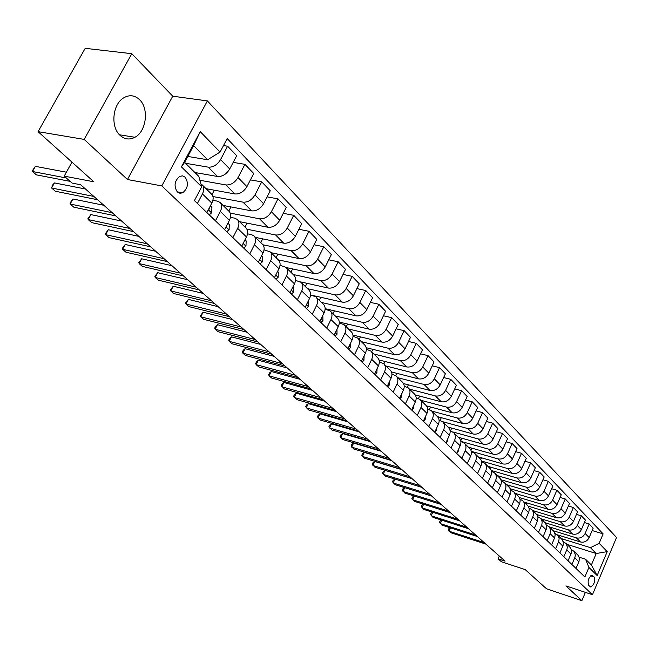 <?xml version="1.0" encoding="UTF-8"?>
<svg xmlns="http://www.w3.org/2000/svg" width="649" height="649" viewBox="0 0 649 649"><rect width="100%" height="100%" fill="white"/><g stroke="black" fill="none" stroke-linecap="round" stroke-linejoin="round"><path stroke-width="0.97" d="M120 135.3C124.608 139.397 129.581 140.062 134.927 137.28C146.358 131.52 149.221 108.618 139.567 99.678C134.627 95.087 129.248 94.527 123.44 97.999C112.488 104.53 110.468 126.993 120 135.3M177.339 191.95L179.838 193.248L182.604 192.85C187.967 188.437 188.827 183.221 185.192 177.209L182.604 175.863L179.724 176.341C174.476 180.868 173.681 186.076 177.339 191.95M131.804 53.697L85.206 48.318L38.072 131.658L84.175 139.397L127.472 179.522L161.812 185.914L207.38 100.911L172.739 96.198L131.804 53.697L84.175 139.397M161.812 185.914L592.464 594.711L616.55 537.477L207.38 100.911M592.464 594.711L565.92 585.893L581.877 600.682L585.39 592.359M581.877 600.682L546.547 588.805L525.236 569.635L501.417 561.758L498.091 558.83L505.06 561.125L80.695 184.762L72.104 183.091L64.202 176.122L93.821 181.785L38.072 131.658M594.07 576.929L592.123 575.298C588.546 577.391 587.386 580.733 588.627 585.341L590.558 586.939C594.127 584.887 595.295 581.545 594.07 576.929L590.679 575.825M599.141 543.302L607.213 551.634L597.145 575.525L588.919 567.437L585.56 559.235L591.377 564.995L596.236 553.516L590.476 547.675L599.141 543.302L603.132 533.876L227.191 138.57L220.052 152.085L207.599 159.768L193.605 145.587L184.649 162.372L198.797 176.374L201.709 186.807L181.42 166.866L200.241 131.642L220.052 152.085M201.709 186.807L194.432 200.573L584.871 576.977L588.919 567.437M71.974 162.136L64.202 176.122M499.316 556.039L498.091 558.83M567.088 544.381L596.236 553.516L607.213 551.634M585.56 559.235L579.159 557.207M215.436 220.822L220.344 211.428C222.177 207.583 222.047 204.565 219.954 202.383L217.407 201.158L212.888 200.306M232.877 237.631L237.672 228.359C239.465 224.562 239.311 221.577 237.218 219.394L234.687 218.161L230.5 217.342M249.76 253.905L254.449 244.754C256.201 241.006 256.031 238.045 253.937 235.863L251.423 234.622L247.545 233.835M266.114 269.676L270.706 260.638C272.418 256.939 272.231 254.002 270.138 251.828L264.054 249.824M281.966 284.96L286.46 276.036C288.132 272.377 287.929 269.465 285.844 267.299L280.035 265.327M297.339 299.781L301.736 290.971C303.375 287.353 303.156 284.465 301.079 282.307L295.53 280.368M312.258 314.157L316.566 305.452C318.164 301.882 317.929 299.019 315.86 296.869L310.555 294.962M326.731 328.11L330.958 319.519C332.523 315.982 332.272 313.151 330.211 311.009L325.133 309.127M340.79 341.666L344.927 333.172C346.461 329.684 346.201 326.869 344.14 324.735L339.273 322.886M354.443 354.833L358.499 346.436C360.008 342.988 359.733 340.198 357.68 338.072L353.015 336.255M367.715 367.626L371.699 359.327C373.167 355.92 372.883 353.153 370.839 351.036L366.361 349.251M380.614 380.063L384.524 371.861C385.968 368.486 385.668 365.752 383.632 363.643L379.332 361.891M393.164 392.158L397.001 384.054C398.413 380.72 398.113 378.002 396.085 375.901L391.947 374.181M405.374 403.929L409.138 395.914C410.525 392.621 410.217 389.927 408.197 387.834L404.213 386.147M417.258 415.384L420.958 407.458C422.321 404.205 421.996 401.536 419.984 399.451L416.155 397.796M428.827 426.539L432.461 418.702C433.8 415.482 433.467 412.837 431.463 410.768L427.78 409.138M440.103 437.41L443.673 429.654C444.987 426.466 444.646 423.846 442.65 421.785L439.097 420.179M451.079 447.997L454.592 440.33C455.882 437.175 455.533 434.57 453.554 432.526L450.122 430.952M461.788 458.316L465.236 450.731C466.501 447.607 466.152 445.027 464.181 442.991L460.863 441.442M472.221 468.375L475.62 460.871C476.861 457.788 476.504 455.225 474.541 453.197L471.336 451.68M482.402 478.191L485.744 470.768C486.961 467.71 486.596 465.171 484.641 463.159L481.55 461.658M492.331 487.764L495.617 480.414C496.818 477.396 496.453 474.881 494.506 472.87L491.512 471.401M502.026 497.11L505.255 489.841C506.439 486.839 506.066 484.349 504.127 482.353L501.231 480.909M511.485 506.228L514.665 499.032C515.833 496.071 515.452 493.597 513.529 491.609L510.722 490.19M520.725 515.136L523.857 508.013C525 505.076 524.619 502.626 522.705 500.655L519.979 499.251M529.746 523.832L532.837 516.782C533.957 513.878 533.567 511.444 531.669 509.481L529.032 508.11M538.565 532.334L541.826 524.798L542.215 521.934L540.795 518.494L537.867 516.758M547.18 540.641L550.393 533.178L550.774 530.347L549.354 526.923L546.499 525.211M555.609 548.762L558.765 541.371L559.138 538.565L557.718 535.165L554.944 533.478M563.843 556.696L566.958 549.379L567.34 547.148L566.228 543.627L563.194 541.566M571.899 564.46L574.965 557.215L575.339 555L574.235 551.512L571.266 549.468M561.166 538.548L590.476 547.675M557.377 534.808L580.482 541.98C584.278 542.734 587.167 541.266 589.146 537.591L593.17 528.148L589.178 523.978L584.4 522.542M553.224 530.72L576.417 537.891C580.23 538.638 583.135 537.161 585.13 533.462L589.178 523.978M549.346 526.907L572.621 534.07C576.45 534.817 579.37 533.332 581.374 529.616L585.455 520.084L581.374 515.825L576.482 514.365M545.111 522.729L568.467 529.884C572.313 530.631 575.241 529.13 577.261 525.398L581.374 515.825M541.144 518.827L564.589 525.982C568.451 526.72 571.396 525.219 573.424 521.463L577.561 511.842L573.391 507.486L568.378 506.001M536.755 514.535L560.347 521.707C564.216 522.445 567.177 520.928 569.222 517.156L573.391 507.486M532.764 510.56L556.38 517.715C560.265 518.446 563.243 516.92 565.303 513.132L569.498 503.421L565.23 498.959L560.095 497.459M528.148 506.139L552.039 513.343C555.942 514.073 558.927 512.532 561.004 508.727L565.23 498.959M524.189 502.115L547.983 509.254C551.901 509.984 554.903 508.435 556.996 504.614L561.247 494.806L556.891 490.246L551.626 488.713M519.305 497.548L543.538 504.784C547.472 505.514 550.49 503.949 552.599 500.103L556.891 490.246M515.428 493.483L539.392 500.606C543.343 501.328 546.377 499.762 548.494 495.893L552.81 485.987L548.348 481.323L542.953 479.773M510.211 488.746L534.849 496.031C538.808 496.753 541.858 495.171 543.992 491.277L548.348 481.323M506.455 484.649L530.606 491.755C534.581 492.477 537.648 490.879 539.79 486.969L544.178 476.966L539.611 472.196L534.07 470.622M500.866 479.725L525.95 487.075C529.949 487.788 533.024 486.182 535.19 482.248L539.611 472.196M497.28 475.603L521.609 482.694C525.617 483.408 528.708 481.793 530.89 477.842L535.344 467.734L530.671 462.851L524.984 461.252M491.269 470.484L516.847 477.899C520.871 478.613 523.986 476.983 526.177 473.007L530.671 462.851M487.886 466.355L512.394 473.421C516.442 474.127 519.565 472.488 521.772 468.497L526.298 458.283L521.512 453.286L515.679 451.663M481.404 461.025L507.518 468.513C511.582 469.211 514.722 467.556 516.953 463.548L521.512 453.286M478.272 456.88L502.967 463.93C507.039 464.627 510.203 462.956 512.442 458.924L517.034 448.613L512.134 443.486L506.139 441.839M471.271 451.323L497.97 458.9C502.066 459.589 505.238 457.91 507.494 453.854L512.134 443.486M468.432 447.177L493.305 454.203C497.41 454.884 500.606 453.189 502.878 449.116L507.55 438.7L502.521 433.443L496.371 431.78M460.855 441.385L488.186 449.043C492.315 449.733 495.52 448.021 497.815 443.924L502.521 433.443M458.34 437.248L483.408 444.232C487.545 444.914 490.774 443.186 493.078 439.065L497.832 428.543L492.68 423.156L486.352 421.469M452.742 431.909L478.159 438.951C482.321 439.624 485.566 437.888 487.886 433.743L492.68 423.156M448.013 427.066L473.259 434.019C477.437 434.684 480.698 432.932 483.034 428.77L487.861 418.126L482.58 412.61L476.082 410.898M442.513 421.663L467.888 428.6C472.074 429.265 475.352 427.504 477.713 423.31L482.58 412.61M437.426 416.634L462.859 423.546C467.069 424.203 470.363 422.426 472.74 418.207L477.648 407.458L472.237 401.804L465.544 400.06M431.804 411.101L457.35 417.988C461.577 418.646 464.887 416.853 467.28 412.61L472.237 401.804M426.507 405.917L452.191 412.796C456.434 413.445 459.768 411.636 462.177 407.377L467.175 396.515L461.617 390.706L454.73 388.946M420.803 400.263L446.536 407.101C450.795 407.742 454.146 405.925 456.58 401.642L461.617 390.706M415.198 394.9L441.247 401.78C445.522 402.412 448.889 400.579 451.347 396.271L456.425 385.279L450.722 379.324L443.632 377.54M409.519 389.14L435.447 395.939C439.738 396.563 443.129 394.714 445.603 390.373L450.722 379.324M403.524 383.575L430.019 390.471C434.327 391.096 437.734 389.222 440.225 384.865L445.392 373.759L439.543 367.642L432.242 365.833M397.934 377.734L424.057 384.468C428.389 385.084 431.812 383.202 434.327 378.813L439.543 367.642M392.353 374.286L391.931 373.873M391.469 371.942L418.483 378.862C422.84 379.47 426.279 377.564 428.811 373.159L434.067 361.931L428.064 355.652L420.536 353.819M386.05 366.02L412.366 372.696C416.739 373.297 420.195 371.382 422.75 366.945L428.064 355.652M379.884 362.028L379.316 361.469M379.024 359.984L406.647 366.936C411.028 367.529 414.508 365.598 417.088 361.136L422.442 349.779L416.269 343.329L408.513 341.471M373.84 353.997L400.36 360.609C404.765 361.193 408.27 359.246 410.866 354.752L416.269 343.329M367.058 349.43L366.344 348.724M366.19 347.694L394.478 354.687C398.9 355.263 402.421 353.299 405.041 348.781L410.493 337.293L404.149 330.674L396.15 328.792M361.306 341.642L388.021 348.188C392.467 348.756 396.004 346.769 398.648 342.226L404.149 330.674M353.875 336.466L352.999 335.606M352.942 335.054L381.977 342.096C386.439 342.664 390 340.66 392.661 336.085L398.218 324.468L391.696 317.661L383.437 315.763M348.424 328.954L375.341 335.411C379.819 335.963 383.397 333.943 386.09 329.343L391.696 317.661M340.311 323.137L339.273 322.107M339.265 322.058L369.127 329.157C373.621 329.7 377.223 327.656 379.933 323.032L385.595 311.285L378.894 304.276L370.36 302.361M335.184 315.909L362.304 322.285C366.815 322.813 370.441 320.752 373.175 316.104L378.894 304.276M326.35 309.411L325.757 308.835L355.912 315.844C360.438 316.371 364.089 314.294 366.839 309.614L372.615 297.721L365.72 290.517L356.901 288.586M321.563 302.491L348.886 308.778C353.437 309.289 357.104 307.188 359.887 302.475L365.72 290.517M311.982 295.287L342.307 302.15C346.882 302.653 350.565 300.536 353.372 295.798L359.254 283.767L352.156 276.344L343.045 274.405M307.561 288.691L335.079 294.873C339.67 295.36 343.378 293.226 346.209 288.456L352.156 276.344M300.56 281.893L328.313 288.059C332.913 288.537 336.644 286.371 339.508 281.577L345.511 269.4L338.202 261.766L328.767 259.803M293.145 274.486L320.866 280.563C325.49 281.025 329.246 278.843 332.134 274.016L338.202 261.766M286.079 267.526L313.897 273.537C318.537 273.992 322.318 271.793 325.222 266.934L331.347 254.611L323.819 246.742L314.059 244.77M278.299 259.868L306.231 265.814C310.887 266.26 314.692 264.038 317.629 259.146L323.819 246.742M271.022 252.688L299.043 258.586C303.724 259.016 307.545 256.769 310.514 251.844L316.769 239.376L309.005 231.263L298.889 229.292M262.959 244.795L291.141 250.628C295.847 251.041 299.692 248.77 302.685 243.813L309.005 231.263M255.511 237.412L283.735 243.172C288.456 243.57 292.326 241.282 295.352 236.293L301.736 223.67L293.729 215.306L283.248 213.326M246.936 229.219L275.59 234.962C280.327 235.352 284.23 233.04 287.28 228.018L293.729 215.306M239.522 221.666L267.948 227.272C272.71 227.653 276.628 225.308 279.711 220.254L286.233 207.469L277.983 198.845L267.096 196.874M230.265 213.14L259.551 218.81C264.33 219.175 268.272 216.807 271.387 211.72L277.983 198.845M223.045 205.425L251.666 210.876C256.469 211.225 260.436 208.832 263.575 203.713L270.244 190.765L261.725 181.866L250.425 179.895M212.937 196.533L242.994 202.147C247.813 202.472 251.812 200.054 254.984 194.895L261.725 181.866M206.041 188.672L234.857 193.954C239.7 194.262 243.716 191.82 246.92 186.628L253.735 173.518L244.941 164.335L233.194 162.372M199.884 180.268L225.909 184.941C230.76 185.225 234.808 182.758 238.045 177.534L244.941 164.335M194.887 172.504L217.504 176.479C222.38 176.747 226.452 174.257 229.722 168.991L236.69 155.711L227.604 146.22L223.491 145.571M185.557 163.272L208.256 167.158C213.148 167.418 217.245 164.895 220.555 159.589L227.604 146.22M187.812 156.45L207.599 159.768M576.012 568.435L579.062 561.223L579.338 557.945L578.324 555.544L573.781 550.977M603.132 533.876L592.148 530.541M559.649 535.514L559.187 536.593M568.053 560.76L571.144 553.475L571.428 550.165L570.414 547.748L565.782 543.091M551.715 527.629L551.228 528.757M543.611 519.573L543.099 520.749M559.909 552.907L563.048 545.558L563.413 542.759L562.326 539.781L557.596 535.036M535.328 511.339L534.792 512.564M551.585 544.884L554.773 537.461L555.146 534.638L554.059 531.636L549.232 526.785M526.866 502.918L526.307 504.2M543.075 536.674L546.304 529.178L546.62 525.779L545.274 522.899L540.674 518.356M518.21 494.311L517.618 495.641M534.362 528.278L537.64 520.701L537.972 517.277L536.95 514.787L531.912 509.725M509.36 485.501L508.735 486.896M525.447 519.679L528.554 512.596C529.681 509.676 529.3 507.234 527.394 505.271L522.956 500.898M500.306 476.488L499.657 477.94M516.32 510.885L519.476 503.729C520.628 500.777 520.247 498.318 518.324 496.339L513.781 491.861M491.042 467.264L490.344 468.813M506.974 501.88L510.179 494.643C511.347 491.666 510.974 489.184 509.043 487.196L504.387 482.605M481.558 457.821L480.771 459.557M497.402 492.648L500.663 485.347C501.847 482.337 501.474 479.83 499.543 477.834L494.757 473.121M471.847 448.143L470.914 450.203M487.602 483.197L490.912 475.814C492.12 472.772 491.747 470.249 489.8 468.237L484.9 463.41M461.91 438.237L460.741 440.801M477.55 473.51L480.917 466.047C482.142 462.98 481.785 460.433 479.822 458.405L474.792 453.456M451.728 428.089L450.382 431.017M467.248 463.581L470.671 456.036C471.92 452.929 471.563 450.365 469.6 448.329L464.433 443.251M441.296 417.68L440.022 420.438M456.685 453.391L460.165 445.774C461.439 442.634 461.09 440.046 459.111 438.002L453.813 432.778M430.603 407.012L429.403 409.576M445.847 442.942L449.384 435.244C450.682 432.072 450.341 429.46 448.354 427.407L442.91 422.045M419.635 396.068L418.508 398.486M434.725 432.226L438.326 424.438C439.649 421.233 439.316 418.597 437.321 416.536L431.731 411.028M408.391 384.841L407.296 387.177M423.31 421.225L426.977 413.348C428.324 410.103 427.999 407.45 425.995 405.374L420.244 399.711M396.855 373.321L395.76 375.633M411.596 409.925L415.328 401.958C416.699 398.681 416.382 396.004 414.362 393.919L408.456 388.102M385.019 361.493L383.884 363.886L390.146 370.06C392.183 372.161 392.483 374.895 391.055 378.245L387.185 386.39M399.557 398.316L403.353 390.26C404.757 386.95 404.441 384.24 402.421 382.147L396.344 376.169M372.875 349.349L371.666 351.855M360.398 336.863L359.124 339.492M374.465 374.132L378.408 365.89C379.868 362.499 379.576 359.749 377.54 357.631L371.106 351.296M347.58 324.038L346.233 326.796M361.388 361.525L365.411 353.186C366.896 349.754 366.62 346.98 364.568 344.862L357.948 338.34M334.405 310.847L332.986 313.743M347.937 348.554L352.034 340.117C353.551 336.644 353.283 333.846 351.231 331.72L344.408 325.003M320.866 297.274L319.357 300.317M334.089 335.209L338.275 326.666C339.825 323.153 339.565 320.33 337.504 318.197L330.479 311.269M306.945 283.313L305.346 286.509M319.835 321.466L324.102 312.818C325.684 309.265 325.441 306.417 323.372 304.276L316.128 297.137M292.618 268.937L290.922 272.304M305.152 307.31L309.508 298.556C311.122 294.962 310.895 292.091 308.819 289.933L301.355 282.575M277.869 254.132L276.076 257.677M290.022 292.723L294.468 283.856C296.114 280.222 295.903 277.326 293.827 275.16L286.12 267.566M262.691 238.881L260.784 242.612M274.422 277.683L278.956 268.71C280.652 265.027 280.449 262.099 278.372 259.933L270.414 252.096M247.058 223.151L245.03 227.085M258.326 262.172L262.967 253.078C264.695 249.354 264.516 246.401 262.431 244.227L254.213 236.139M230.947 206.934L228.781 211.079M241.72 246.158L246.458 236.95C248.234 233.178 248.072 230.2 245.979 228.026L237.493 219.662M214.332 190.189L212.012 194.611M224.578 229.632L229.422 220.303C231.239 216.482 231.093 213.48 229 211.298L220.23 202.658M197.199 172.91L196.542 174.151M206.861 212.556L211.825 203.105C213.683 199.235 213.562 196.209 211.469 194.019L202.391 185.079M197.418 203.453L202.439 193.937C204.321 190.035 204.216 186.993 202.115 184.811L200.93 184.024M591.377 564.995L597.145 575.525M181.42 166.866L184.649 162.372M200.241 131.642L193.605 145.587M127.472 179.522L172.739 96.198M450.495 527.856L448.994 531.182L484.17 542.596M450.195 527.759L448.946 528.489L448.281 529.965L450.739 532.683L485.866 544.105M441.718 520.157L440.176 523.565L475.571 534.971M441.466 520.076L440.144 520.855L439.47 522.348L441.953 525.106L477.307 536.512M432.761 512.288L431.171 515.793L466.793 527.183M432.559 512.223L431.155 513.067L430.474 514.568L432.988 517.358L468.562 528.757M423.619 504.257L421.972 507.851L457.821 519.232M423.456 504.208L421.98 505.117L421.282 506.634L423.829 509.449L459.63 520.839M414.281 496.047L412.577 499.738L448.654 511.104M414.167 496.014L412.602 496.988L411.896 498.521L414.476 501.369L450.503 512.742M404.733 487.659L402.98 491.447L439.284 502.797M404.676 487.642L403.029 488.689L402.307 490.23L404.919 493.118L441.174 504.468M394.99 479.084L393.172 482.978L429.711 494.303M394.973 479.084L393.237 480.203L392.515 481.761L395.152 484.689L431.642 496.014M412.042 478.629L384.995 470.379L383.145 474.322L419.919 485.614M384.995 470.379L383.234 471.531L382.496 473.105L385.173 476.066L421.891 487.367M401.991 469.714L374.773 461.488L372.899 465.471L409.9 476.731M374.773 461.488L373.005 462.672L372.258 464.254L374.968 467.256L411.92 478.524M498.302 490.636L498.692 489.76M391.704 460.595L364.316 452.402L362.418 456.417L399.654 467.637M364.316 452.402L362.548 453.602L361.785 455.209L364.535 458.243L401.723 469.478M488.348 481.517L489.103 479.838M381.182 451.258L353.624 443.097L351.693 447.153L389.165 458.34M353.624 443.097L351.847 444.33L351.077 445.952L353.859 449.027L391.282 460.214M478.151 472.172L479.213 469.819M370.417 441.709L342.68 433.581L340.717 437.677L378.424 448.816M342.68 433.581L340.895 434.838L340.117 436.477L342.932 439.592L380.598 450.739M467.694 462.583L469.049 459.606M359.384 431.934L331.485 423.846L329.489 427.983L367.431 439.065M331.485 423.846L329.692 425.127L328.897 426.782L331.753 429.938L369.654 441.036M456.977 452.759L458.145 451.453L458.608 449.173M348.099 421.915L320.014 413.875L317.994 418.053L356.171 429.078M320.014 413.875L318.229 415.19L317.418 416.861L320.314 420.057L358.451 431.098M445.977 442.675L447.429 441.077L447.891 438.505M336.531 411.661L308.275 403.662L306.223 407.888L344.635 418.848M308.275 403.662L306.482 405.008L305.663 406.696L308.599 409.941L346.972 420.917M434.749 432.25L436.428 430.433L436.874 427.577M324.678 401.147L296.252 393.205L294.159 397.472L332.815 408.367M296.252 393.205L294.451 394.584L293.616 396.288L296.593 399.573L335.209 410.484M423.432 421.339L425.144 419.505L425.566 416.374M312.526 390.373L283.929 382.488L281.804 386.796L320.695 397.618M283.929 382.488L282.128 383.9L281.277 385.62L284.294 388.954L323.145 399.792M411.815 410.136L413.559 408.294L413.948 404.895M300.073 379.324L271.298 371.512L269.132 375.86L308.267 386.593M271.298 371.512L269.497 372.956L268.629 374.692L269.132 375.86L271.696 378.067L310.782 388.824M399.873 398.632L401.666 396.774L402.007 393.116M287.296 367.999L258.351 360.252L256.152 364.649L295.522 375.292M258.351 360.252L256.542 361.728L255.665 363.489L256.152 364.649L258.773 366.912L298.102 377.572M387.615 386.812L389.441 384.946L389.733 381.028M274.194 356.374L245.071 348.7L242.831 353.145L282.445 363.691M245.071 348.7L243.261 350.217L242.369 351.993L242.831 353.145L245.525 355.474L285.081 366.028M375.017 374.66L376.882 372.786L377.101 368.624M260.744 344.441L231.45 336.855L229.17 341.35L269.011 351.782M231.45 336.855L229.632 338.413L228.724 340.206L229.17 341.35L231.928 343.735L271.728 354.184M362.061 362.174L363.975 360.284L364.113 355.871M246.936 332.199L217.472 324.695L215.143 329.238L255.227 339.549M217.472 324.695L215.655 326.293L214.722 328.102L215.143 329.238L217.983 331.688L258.01 342.023M348.74 349.332L350.695 347.434L350.744 342.769M232.748 319.616L203.121 312.218L200.752 316.809L241.063 326.991M203.121 312.218L200.354 315.682L200.752 316.809L203.664 319.316L243.927 329.53M335.03 336.117L337.026 334.203L336.985 329.303M218.178 306.693L188.38 299.4L185.971 304.04L226.509 314.084M188.38 299.4L185.598 302.929L185.971 304.04L188.956 306.62L229.454 316.696M320.922 322.512L322.967 320.59L322.813 315.43M203.202 293.413L173.242 286.225L170.776 290.922L211.55 300.82M173.242 286.225L170.436 289.827L170.776 290.922L173.851 293.575L214.576 303.497M306.393 308.502L308.486 306.571L308.218 301.144M187.812 279.76L157.675 272.694L155.168 277.447L196.168 287.174M157.675 272.694L154.86 276.36L155.168 277.447L158.324 280.173L199.284 289.933M291.417 294.07L293.567 292.131L293.64 287.15L293.178 286.428M171.969 265.709L141.677 258.789L139.121 263.583L180.341 273.14M141.677 258.789L138.845 262.521L139.121 263.583L142.366 266.39L183.545 275.979M275.995 279.2L278.186 277.245L278.299 272.223L277.675 271.241M155.679 251.26L125.225 244.478L122.62 249.33L164.059 258.691M125.225 244.478L122.369 248.283L122.62 249.33L125.955 252.218L167.353 261.612M260.079 263.859L262.334 261.896L262.48 256.826L261.693 255.576M138.902 236.382L108.302 229.754L105.641 234.67L147.291 243.821M108.302 229.754L105.422 233.64L105.641 234.67L109.073 237.631L150.682 246.831M243.667 248.04L245.979 246.068L246.158 240.941L245.192 239.416M121.631 221.066L90.876 214.6L88.159 219.573L130.011 228.497M90.876 214.6L87.98 218.567L88.159 219.573L91.696 222.623L133.507 231.604M243.513 242.677L244.146 241.452M226.728 231.709L229.097 229.722L229.316 224.554L228.172 222.721M103.832 205.279L72.931 199L70.157 204.029L112.212 212.71M72.931 199L70.019 203.04L70.157 204.029L73.799 207.177L115.814 215.906M226.314 226.282L227.264 224.465M209.229 214.835L211.663 212.848L211.923 207.631L210.584 205.465M85.49 189.005L54.443 182.921L51.612 188.015L93.862 196.436M54.443 182.921L52.65 185.014L51.612 188.015L55.368 191.252L97.577 199.73M208.589 209.27L209.603 208.532L209.781 206.999M66.385 172.196L35.395 166.355L32.499 171.506L66.328 177.996M35.395 166.355L32.45 170.565L32.499 171.506L36.368 174.849L70.173 181.387M576.417 537.891L580.482 541.98M568.467 529.884L572.621 534.07M560.347 521.707L564.589 525.982M552.039 513.343L556.38 517.715M543.538 504.784L547.983 509.254M534.849 496.031L539.392 500.606M525.95 487.075L530.606 491.755M516.847 477.899L521.609 482.694M507.518 468.513L512.394 473.421M497.97 458.9L502.967 463.93M488.186 449.043L493.305 454.203M478.159 438.951L483.408 444.232M467.888 428.6L473.259 434.019M457.35 417.988L462.859 423.546M446.536 407.101L452.191 412.796M435.447 395.939L441.247 401.78M424.057 384.468L430.019 390.471M412.366 372.696L418.483 378.862M400.36 360.609L406.647 366.936M388.021 348.188L394.478 354.687M375.341 335.411L381.977 342.096M362.304 322.285L369.127 329.157M348.886 308.778L355.912 315.844M335.079 294.873L342.307 302.15M320.866 280.563L328.313 288.059M306.231 265.814L313.897 273.537M291.141 250.628L299.043 258.586M275.59 234.962L283.735 243.172M259.551 218.81L267.948 227.272M242.994 202.147L251.666 210.876M225.909 184.941L234.857 193.954M208.256 167.158L217.504 176.479M585.13 533.462L589.146 537.591M574.763 557.751L578.859 561.758M566.747 549.922L570.933 554.019M577.261 525.398L581.374 529.616M558.554 541.915L562.837 546.101M569.222 517.156L573.424 521.463M550.174 533.729L554.554 538.013M561.004 508.727L565.303 513.132M541.607 525.357L546.085 529.73M552.599 500.103L556.996 504.614M532.837 516.782L537.421 521.269M543.992 491.277L548.494 495.893M523.857 508.013L528.554 512.596M535.19 482.248L539.79 486.969M514.665 499.032L519.476 503.729M526.177 473.007L530.89 477.842M505.255 489.841L510.179 494.643M516.953 463.548L521.772 468.497M495.617 480.414L500.663 485.347M507.494 453.854L512.442 458.924M485.744 470.768L490.912 475.814M497.815 443.924L502.878 449.116M475.62 460.871L480.917 466.047M487.886 433.743L493.078 439.065M465.236 450.731L470.671 456.036M477.713 423.31L483.034 428.77M454.592 440.33L460.165 445.774M467.28 412.61L472.74 418.207M443.673 429.654L449.384 435.244M456.58 401.642L462.177 407.377M432.461 418.702L438.326 424.438M445.603 390.373L451.347 396.271M420.958 407.458L426.977 413.348M434.327 378.813L440.225 384.865M409.138 395.914L415.328 401.958M422.75 366.945L428.811 373.159M397.001 384.054L403.353 390.26M410.866 354.752L417.088 361.136M384.524 371.861L391.055 378.245M398.648 342.226L405.041 348.781M371.699 359.327L378.408 365.89M386.09 329.343L392.661 336.085M358.499 346.436L365.411 353.186M373.175 316.104L379.933 323.032M344.927 333.172L352.034 340.117M359.887 302.475L366.839 309.614M330.958 319.519L338.275 326.666M346.209 288.456L353.372 295.798M316.566 305.452L324.102 312.818M332.134 274.016L339.508 281.577M301.736 290.971L309.508 298.556M317.629 259.146L325.222 266.934M286.46 276.036L294.468 283.856M302.685 243.813L310.514 251.844M270.706 260.638L278.956 268.71M287.28 228.018L295.352 236.293M254.449 244.754L262.967 253.078M271.387 211.72L279.711 220.254M237.672 228.359L246.458 236.95M254.984 194.895L263.575 203.713M220.344 211.428L229.422 220.303M238.045 177.534L246.92 186.628M202.439 193.937L211.825 203.105M220.555 159.589L229.722 168.991M591.734 575.298L592.732 575.622M446.885 440.679L447.364 441.142M435.787 429.938L436.371 430.498M424.389 418.905L425.079 419.579M412.691 407.58L413.494 408.359M400.668 395.947L401.601 396.847M388.321 383.997L389.376 385.019M375.625 371.707L376.809 372.859M362.572 359.075L363.902 360.357M349.138 346.079L350.614 347.507M335.322 332.702L336.953 334.276M321.093 318.927L322.886 320.663M306.433 304.738L308.405 306.644M291.328 290.119L293.486 292.204M293.088 286.607L293.64 287.15M275.752 275.046L278.105 277.318M277.553 271.493L278.299 272.223M259.689 259.495L262.253 261.977M261.531 255.901L262.48 256.826M243.115 243.456L245.89 246.141M244.989 239.806L246.158 240.941M225.998 226.89L229.008 229.803M227.921 223.199L229.316 224.554M208.321 209.781L211.574 212.929M210.284 206.033L211.923 207.631M209.035 208.418L209.603 208.532M119.489 134.781L134.927 137.28M177.226 191.836L182.604 192.85M208.645 209.156L209.083 209.246M183.261 176.382L182.75 175.887"/></g></svg>
